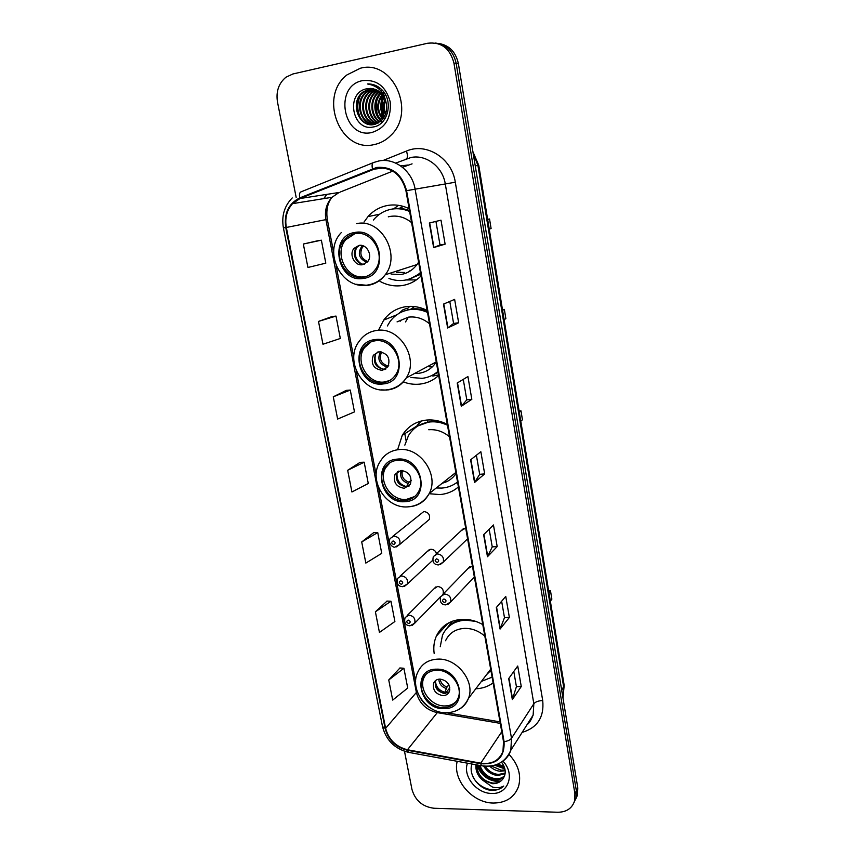 <?xml version="1.0" encoding="UTF-8"?>
<svg xmlns="http://www.w3.org/2000/svg" width="855" height="855" viewBox="0 0 855 855"><rect width="100%" height="100%" fill="white"/><g stroke="black" fill="none" stroke-linecap="round" stroke-linejoin="round"><path stroke-width="1.28" d="M482.776 624.577C476.171 620.89 469.374 619.138 462.384 619.309C450.04 620.121 441.372 625.71 436.36 636.099C434.019 641.496 433.282 647.321 434.18 653.573M447.325 424.411C440.528 420.863 433.56 419.42 426.399 420.083C415.829 421.387 407.782 426.474 402.256 435.334L397.596 449.751M429.114 493.709L439.855 494.585C446.93 494.008 453.107 491.475 458.408 486.965M427.147 310.429C420.243 306.966 413.168 305.716 405.922 306.667C396.709 308.11 389.314 312.588 383.724 320.101L378.861 329.506M403.314 381.907C408.776 383.981 414.301 384.707 419.912 384.109C427.062 383.254 433.314 380.379 438.668 375.473M409.769 306.357L407.279 308.847M400.525 320.283L400.204 321.213M409.128 208.684C402.128 205.307 394.967 204.227 387.646 205.457C379.898 206.899 373.346 210.619 367.992 216.614L364.038 222.043M380.015 281.391C387.08 285.217 394.454 286.617 402.107 285.57C409.342 284.448 415.658 281.263 421.045 275.994M398.494 205.328L393.738 208.77M396.346 546.879L399.68 544.496L395.053 547.018C393.343 548.247 387.23 543.01 390.19 538.458L393.888 536.085C398.825 536.94 400.76 539.74 399.68 544.496L429.296 519.455C430.343 514.934 428.526 512.284 423.834 511.514L392.883 536.256M436.51 553.602C435.516 550.78 433.592 549.327 430.77 549.241L427.179 551.561L429.434 549.519L400.055 576.163M443.114 594.065C443.959 589.768 442.131 587.235 437.621 586.455L433.987 588.817L435.954 586.851L407.172 615.514M472.42 566.063L467.963 568.596L470.036 566.48L442.805 594.407M465.697 528.091L461.283 530.602L463.677 528.379L435.858 554.2M475.797 688.767C482.37 688.51 488.141 686.554 493.111 682.889M575.639 799.286L577.52 795L577.798 787.936L458.366 63.527C455.651 51.546 448.832 44.823 437.899 43.338M404.501 751.289L411.96 789.422C415.22 800.515 422.552 806.789 433.977 808.253L557.802 812.25C566.555 812.143 572.166 808.317 574.635 800.782L574.913 793.675L453.952 63.152L456.164 63.345C453.439 51.311 446.588 44.546 435.601 43.06C446.588 44.546 453.439 51.311 456.164 63.345L576.356 790.789L456.164 63.345L458.366 63.527M574.197 802.182L576.078 797.875L576.356 790.789L576.078 797.875L574.197 802.182M441.212 630.776L440.891 629.013M406.093 440.667L404.501 432.064M439.053 631.343L439.331 632.85M360.308 68.261L347.012 74.877C318.071 96.861 340.29 153.163 374.127 144.591C380.486 143.298 386.075 140.199 390.895 135.314C416.513 111.706 392.712 58.995 360.308 68.261L347.012 74.877C318.071 96.861 340.29 153.163 374.127 144.591C380.486 143.298 386.075 140.199 390.895 135.314C416.513 111.706 392.712 58.995 360.308 68.261M457.19 761.292C452.423 779.867 472.441 803.059 493.314 803.048C506.053 802.931 514.475 797.384 518.568 786.408C521.518 775.175 518.333 764.498 509.024 754.367C518.333 764.498 521.518 775.175 518.568 786.408C514.475 797.384 506.053 802.931 493.314 803.048C472.441 803.059 452.423 779.867 457.19 761.292M376.777 168.136C391.793 167.014 401.519 174.57 405.954 190.793L503.52 741.67L502.964 751.353C499.202 760.651 491.796 764.594 480.745 763.184L407.472 749.75C395.972 746.821 388.683 739.682 385.616 728.31L286.329 227.462C284.726 218.1 286.788 210.17 292.517 203.661L299.977 198.531L376.777 168.136M376.66 167.452L299.752 197.911C288.53 203.597 283.86 213.483 285.762 227.558L385.092 728.31C388.223 739.96 395.694 747.281 407.482 750.284L480.745 763.729C496.947 764.755 504.728 757.402 504.087 741.68L406.574 190.686C402.021 174.046 392.05 166.308 376.66 167.452M513.791 671.485L516.42 686.661L512.337 699.55L521.261 686.554L517.735 666.013L508.693 678.592L512.337 699.55M516.409 686.597L521.261 686.554M501.639 601.247L504.482 617.663L500.068 629.056L509.377 617.449L505.743 596.384L496.328 607.552L500.068 629.056M504.471 617.609L509.377 617.449M489.178 529.192L492.245 546.911L487.468 556.723L497.183 546.591L493.463 524.981L483.631 534.664L487.468 556.723M492.234 546.869L497.183 546.591M445.124 244.156L440.015 244.968L433.635 247.576L445.124 244.156L440.998 220.163L429.36 223.016L433.635 247.576M449.783 301.441L453.588 323.447L447.646 327.999L458.654 322.763L454.636 299.4L443.478 304.102L447.646 327.999M453.588 323.425L458.654 322.763M471.832 399.317L466.809 399.851L461.273 406.275L471.832 399.317L467.92 376.563L457.222 383.019L461.273 406.275M476.395 455.255L479.687 474.343L474.546 482.498L484.667 473.905L480.852 451.729L470.603 459.84L474.546 482.498M479.687 474.301L484.667 473.905M453.952 63.152C450.061 48.34 441.276 41.703 427.586 43.252L292.848 73.99L285.912 77.239C278.698 83.309 275.876 91.528 277.469 101.884L296.151 197.355M387.037 601.097L375.398 611.806L379.438 632.433L394.892 621.51L390.981 601.236L386.898 601.086M399.98 667.969L388.747 679.971L392.691 700.095L407.717 688.04L403.902 668.247L399.841 667.969M346.264 390.372L333.268 396.816L337.629 419.057L354.483 411.896L350.272 390.062L346.125 390.382M331.986 316.564L318.498 321.427L322.966 344.244L340.322 338.473L336.004 316.083L331.847 316.574M317.333 240.843L303.333 244.038L307.928 267.465L325.808 263.169L321.373 240.191L317.194 240.864M373.774 532.58L361.708 541.942L365.844 563.082L381.747 553.345L377.739 532.58L373.646 532.58M347.664 470.293L351.918 491.978L368.281 483.502L364.177 462.202L360.062 462.363L347.664 470.293L364.177 462.202M466.809 399.873L463.26 379.374M440.015 244.979L435.932 221.402M333.268 396.816L350.272 390.062M318.498 321.427L336.004 316.083M303.333 244.038L321.373 240.191M361.708 541.942L377.739 532.58M375.398 611.806L390.981 601.236M388.747 679.971L403.902 668.247M385.327 114.591C383.147 109.429 383.051 104.321 385.06 99.276M385.658 113.672C383.981 109.13 383.906 104.652 385.423 100.227M383.981 117.349C379.759 110.477 379.641 103.498 383.639 96.423M384.323 116.761C380.614 110.231 380.496 103.658 383.991 97.032M384.397 96.38L385.434 94.948M382.602 119.315C376.35 111.31 376.211 102.995 382.196 94.392M382.955 118.877C377.205 111.118 377.076 103.113 382.559 94.852M381.191 120.833C373.186 114.88 372.47 99.661 380.753 92.81M381.554 120.491C373.763 111.791 373.624 102.686 381.116 93.174M379.759 122.03C370.268 116.729 368.847 99.661 378.134 92.436L379.289 91.56M380.122 121.752C370.952 116.248 369.755 99.554 378.883 92.447L379.652 91.848M378.305 122.96C367.565 118.599 365.203 100.11 375.11 92.383L377.814 90.555M378.669 122.757C368.227 118.14 366.111 99.992 375.869 92.404L378.188 90.78M376.831 123.686C364.925 120.437 361.526 100.548 372.053 92.329L376.318 89.754M377.194 123.526C365.577 119.978 362.445 100.43 372.823 92.34L376.692 89.935M375.324 124.21C362.381 122.265 357.785 100.986 368.965 92.276L374.811 89.155M375.698 124.093C363.012 121.805 358.726 100.869 369.745 92.287L375.195 89.294M373.795 124.541C359.955 124.125 353.991 101.435 365.844 92.222L373.293 88.728M374.18 124.477C360.554 123.654 354.943 101.318 366.624 92.233L373.678 88.824M386.225 103.305C383.307 92.597 376.959 87.734 367.19 88.717C344.789 92.126 352.292 131.862 373.111 126.989C388.095 125.268 393.813 101.072 381.768 89.647C377.611 85.66 372.844 83.769 367.5 83.972C377.974 85.724 384.216 92.169 386.225 103.305C387.401 110.145 385.862 115.853 381.597 120.437L374.426 124.424C359.228 128.464 349.054 102.675 362.68 92.169L369.563 88.77L371.754 88.471M372.63 124.68C358.224 125.525 351.084 101.788 363.471 92.18L372.139 88.525M379.567 88.856L380.71 88.728M367.19 88.717L370.589 88.396M362.552 80.627C333.204 85.992 343.24 139.6 371.936 132.482C385.391 128.1 391.472 117.883 390.201 101.82C385.894 86.334 376.681 79.269 362.552 80.627M384.248 93.056L383.681 94.948M383.403 96.049L383.126 97.278M382.687 99.768L383.329 115.008M384.205 118.182L384.611 119.379M383.147 92.532L382.826 93.526M382.377 95.076L381.106 102.675M381.533 112.347L383.093 118.685M383.307 92.671L383.04 93.494M382.623 94.926L381.394 101.467M381.929 113.48L383.232 118.492M382.933 92.34L382.634 93.238M381.95 95.653L380.71 105.721M380.881 109.419L382.837 118.749M367.5 83.972L368.815 83.95M370.824 84.57L372.139 84.335M360.789 118.514C356.963 110.851 356.813 103.231 360.329 95.664M378.509 117.017C375.473 110.22 375.356 103.508 378.156 96.882M384.162 116.515C381.373 110.017 381.266 103.615 383.842 97.299M370.632 84.517L371.946 84.292M359.143 115.906C356.952 110.006 356.813 104.203 358.747 98.485M381.993 122.479L381.127 121.538M380.817 121.175L379.193 118.909M376.852 113.822L376.574 100.292M378.829 94.841L380.4 92.479M381.725 90.908L382.345 90.267M382.495 113.042L382.26 100.997M355.039 233.693C350.668 234.484 347.012 236.621 344.084 240.116C331.601 253.924 345.505 280.835 363.172 277.202C367.981 276.411 371.925 273.995 375.003 269.956C386.61 255.869 372.32 229.824 355.039 233.693M354.825 233.736L345.794 239.71C333.332 253.475 347.194 280.301 364.829 276.689L366.613 276.315M420.361 275.31L420.906 275.224M410.486 278.687L420.542 273.183M409.449 210.533C404.073 208.492 398.654 207.936 393.182 208.855L391.665 209.165M388.929 278.441C394.048 280.387 399.232 280.985 404.501 280.226C410.507 279.296 415.819 276.731 420.436 272.542M409.63 211.506C403.752 208.93 397.778 208.139 391.708 209.154C384.75 210.448 378.883 213.793 374.095 219.201L373.389 220.034M391.13 274.092L400.738 274.541C407.365 273.45 412.783 270.127 417.016 264.548L418.597 262.154M411.597 222.653C405.11 217.32 397.992 215.246 390.243 216.411L388.277 216.839M396.602 272.318L404.618 272.478M403.539 206.472L399.05 208.428M489.231 229.087L491.101 228.542L489.53 218.998L487.649 219.5M489.53 218.998L487.628 219.308M358.993 245.417L354.023 248.367C348.594 254.523 354.804 266.343 362.584 264.697L367.725 261.587C372.983 255.378 366.699 243.728 358.993 245.417M359.517 245.353L356.375 247.758C351.031 253.817 356.984 265.456 364.69 264.056M399.125 270.714L397.212 270.907M416.385 279.895L406.018 279.959M409.288 270.939L410.015 271.088M361.184 263.735C355.391 259.471 353.885 254.031 356.663 247.416M504.343 767.106L496.028 764.83M503.916 766.048L497.525 764.252M505.187 770.729L500.474 771.274C496.584 770.986 492.982 769.286 489.68 766.187M505.081 769.895L501.137 770.216L491.283 765.995M505.134 773.743L497.792 775.528C491.764 774.812 487.051 771.67 483.631 766.101M505.209 773.038L498.465 774.459C493.014 773.871 488.536 771.135 485.042 766.23M504.482 776.233C502.12 778.862 498.989 780.059 495.077 779.835C486.784 778.542 481.418 773.7 478.96 765.3M504.685 775.667C502.334 777.943 499.352 778.969 495.75 778.745C488.023 777.623 482.765 773.198 479.965 765.492M471.949 764.017C468.038 774.758 478.768 788.973 490.813 790.319L491.903 790.383C496.68 790.448 500.624 789.005 503.734 786.055C500.453 787.861 496.637 788.171 492.277 786.974L482.712 780.188L492.63 783.704C497.001 783.714 500.389 782.175 502.793 779.065C500.453 781.983 497.183 783.33 493.014 783.095C483 781.214 477.507 775.132 476.545 764.862M482.712 780.188C477.753 775.998 475.498 770.847 475.925 764.744M467.493 763.194C462.502 775.913 476.545 793.547 491.572 793.429C508.201 794.605 515.608 774.17 502.922 761.164M502.793 779.065C506.417 773.989 505.989 768.346 501.5 762.126M503.734 786.055C496.06 794.039 478.992 788.77 473.061 776.992M500.827 781.032C489.936 781.235 482.081 775.88 477.261 764.99M504.739 768.335L495.451 765.022M502.131 762.949L500.966 762.468M499.919 781.63C488.932 781.481 481.194 775.902 476.705 764.883M504.877 768.891L494.682 765.257M375.056 340.814C369.926 341.573 365.844 344.095 362.83 348.391C352.677 361.932 366.453 385.477 382.901 382.773C388.437 382.035 392.755 379.267 395.854 374.458C405.27 360.735 391.173 337.885 375.056 340.814M371.177 341.776L364.465 347.675C354.333 361.184 368.056 384.654 384.472 381.961L389.741 380.496M426.859 310.29L425.501 310.493M433.709 374.479L437.995 371.722M427.276 311.156C421.964 309.04 416.609 308.334 411.191 309.061L403.592 311.188M410.827 377.504L422.167 378.338C428.109 377.621 433.367 375.324 437.942 371.423M427.5 312.428C421.707 309.767 415.797 308.837 409.791 309.628C401.54 310.91 394.925 314.929 389.944 321.683L387.368 325.947M414.59 373.475L418.565 373.336C426.121 372.32 432.021 368.526 436.274 361.964M429.509 323.788C423.118 318.477 416.086 316.254 408.423 317.141L397.073 321.886M414.525 306.571L410.71 309.254M504.097 319.588L505.871 318.669L504.354 309.403L502.569 310.29M504.354 309.403L502.462 309.66M378.84 351.8L373.336 355.252C370.493 363.92 373.485 368.975 382.313 370.397L387.967 366.806C390.649 358.138 387.614 353.136 378.84 351.8M377.739 352.025L375.559 354.227C372.727 362.862 375.708 367.896 384.504 369.307L385.883 369.018M398.986 313.379L402.758 309.927L407.151 308.163L407.493 310.034M407.867 317.996L405.516 321.95M429.36 366.763L432.213 366.966M438.562 374.885L432.844 376.082M382.816 369.328C376.307 366.261 373.892 361.216 375.569 354.216L373.336 355.252M384.878 369.627L386.481 366.87L388.747 365.235M397.393 460.268C391.547 460.92 387.155 463.731 384.205 468.722C376.115 481.696 389.581 502.355 404.917 500.538C411.116 499.929 415.712 496.894 418.683 491.443C426.175 478.351 412.441 458.227 397.393 460.268M390.147 462.576L385.733 467.674C377.664 480.617 391.088 501.222 406.392 499.406L414.75 496.499M440.528 421.568L431.337 421.088L418.116 425.854M436.253 487.981L441.917 488.077C447.796 487.596 453 485.565 457.532 481.996M447.475 425.234C441.768 422.488 435.954 421.397 430.012 421.943C420.564 423.107 413.382 427.66 408.466 435.612L404.843 445.134M442.249 483.225C448.063 481.76 452.658 478.533 456.036 473.542M449.527 436.82C443.243 431.519 436.317 429.167 428.75 429.744M520.77 421.12L522.448 419.794L520.984 410.849L519.295 412.142M520.984 410.849L519.113 411.031M400.984 470.453L395.063 474.279C393.011 482.252 396.089 486.933 404.319 488.301L410.357 484.347C412.281 476.385 409.16 471.757 400.984 470.453M398.409 471.137L397.169 472.804C395.106 480.745 398.184 485.405 406.382 486.773L409.182 485.993M416.054 426.976L420.51 421.216M427.639 421.697L427.329 419.997M415.487 427.65L421.098 421.055M457.649 482.68L456.314 483M397.062 472.997C396.474 480.125 399.638 484.678 406.553 486.645L406.574 486.752M397.094 472.847L397.447 471.671M406.553 486.645L409.032 482.22L411.287 480.553M436.638 670.235C429.883 670.566 425.181 673.59 422.541 679.319C417.026 691.043 429.787 708.175 443.627 707.619C450.681 707.363 455.512 704.167 458.141 698.043C463.239 686.266 450.254 669.476 436.638 670.235M425.694 674.627L423.909 677.737C418.405 689.44 431.134 706.519 444.942 705.952C449.709 705.877 453.61 704.231 456.613 701.014M481.408 681.403L492.085 677.139M475.85 621.435L465.686 620.121C454.678 620.837 446.951 625.839 442.495 635.137L440.25 646.711M486.474 674.755L490.888 670.384M484.828 636.152C478.736 630.883 471.992 628.297 464.596 628.372C455.533 628.938 449.185 633.053 445.551 640.737M462.074 619.319C456.068 620.58 451.173 623.413 447.4 627.837M550.353 601.172L551.86 599.152L550.481 590.762L548.963 592.739M550.481 590.762L548.654 590.826M439.919 679.073C436.884 679.212 434.789 680.58 433.613 683.166C432.502 690.071 435.633 694.228 443.018 695.649C446.107 695.521 448.234 694.132 449.399 691.46C450.425 684.566 447.272 680.441 439.919 679.073M435.719 680.43L435.494 680.943C434.372 687.815 437.493 691.962 444.846 693.373L449.196 691.93M448.928 623.295L449.27 622.558M446.021 629.376L452.584 621.136M449.816 689.835L449.003 692.08M449.826 687.826L445.359 693.352M443.51 693.277C439.919 692.037 437.226 689.739 435.419 686.362M435.452 681.05C435.911 686.8 439.043 690.541 444.846 692.283L445.049 693.373M444.846 692.283L447.037 686.982L448.864 684.737M562.985 698.097L563.712 687.249L477.924 165.464L473.104 152.927M475.23 165.849L478.768 165.368L564.182 685.368L562.964 697.99M577.798 787.936L574.913 793.675M564.182 685.368L561.724 690.487M383.019 160.516L406.467 151.057C426.453 142.208 451.9 158.261 455.298 182.222L542.711 700.534C538.447 700.737 535.497 701.805 533.841 703.74L445.295 183.996C442.74 166.896 426.196 154.199 410.977 157.502L395.715 163.091M542.711 700.534C544.304 717.11 537.442 727.733 522.138 732.404M527.385 724.153L533.135 715.101L533.841 703.74L511.504 738.282L510.83 750.198C509.227 755.115 506.288 758.973 502.013 761.773M372.449 168.692C371.722 164.972 372.128 162.91 373.656 162.503L378.562 161.039M292.218 197.943C284.33 206.066 281.391 216.048 283.4 227.922L285.762 227.558M385.092 728.31L382.516 726.611C386.118 740.238 394.721 748.798 408.337 752.304L409.267 752.475M407.482 750.284L408.337 752.304L482.252 765.909M373.004 162.76L301.313 191.744C299.613 192.225 299.09 194.277 299.752 197.911M480.745 763.729L481.451 765.759C495.569 767.683 505.369 762.489 510.83 750.198L533.135 715.101C530.955 720.444 528.967 723.576 527.161 724.495M504.087 741.68C507.72 741.125 510.189 739.992 511.504 738.282L415.113 189.179L406.574 190.686M378.776 160.996C394.775 157.502 412.302 171.011 415.113 189.179L455.298 182.222M326.589 194.416L323.778 198.617M406.467 151.057C407.867 155.653 407.739 158.271 406.104 158.934M385.616 728.31L416.385 692.454C419.217 703.227 426.111 709.939 437.044 712.589L500.282 723.373M407.472 749.75L438.166 711.542M480.745 763.184L501.757 731.762M412.089 163.861L402.47 167.27M372.673 169.333L383.906 167.965M400.664 165.913L408.188 164.994M299.977 198.531L339.114 192.471L331.986 197.302C326.492 203.415 324.462 210.875 325.905 219.66L416.385 692.454L417.112 691.289M392.798 171.118L340.14 192.065M286.329 227.462L327.305 219.361L333.642 252.514M474.814 482.199L470.891 459.616M461.561 406.04L457.521 382.837M447.945 327.828L443.788 303.974M433.955 247.469L429.68 222.931M487.724 556.37L483.898 534.396M500.314 628.649L496.584 607.242M512.573 699.091L508.939 678.239M363.396 278.399C390.169 275.652 381.33 226.917 354.814 232.485C328.235 235.959 337.394 283.518 363.396 278.399M356.674 223.625C381.074 218.046 401.455 254.694 385.231 274.765C380.817 280.654 375.131 284.17 368.174 285.303M367.65 285.378L356.375 284.298M407.386 279.724L420.735 274.263L408.198 279.435M366.987 262.442C358.715 258.659 357.166 253.048 362.328 245.588M367.736 261.577C360.917 258.563 359.196 253.657 362.552 246.871L363.428 245.951M383.126 383.938C409.588 382.164 401.07 335.181 374.843 339.638C348.562 342.107 357.401 387.988 383.126 383.938M436.264 361.9L406.264 377.921C401.337 385.06 394.636 389.057 386.161 389.912C362.37 393.033 343.913 359.795 359.453 340.985C363.696 335.042 369.413 331.537 376.585 330.458C399.349 326.225 419.42 358.395 406.264 377.921C401.85 384.9 395.651 388.918 387.668 389.966M386.503 390.062L381.223 389.869M430.396 376.157L438.123 372.449M386.481 366.87C379.054 363.867 377.087 358.833 380.571 351.768M387.443 365.876C380.86 363.29 378.883 358.747 381.49 352.249L381.704 351.95M405.12 501.65C431.241 500.934 423.065 455.865 397.18 459.135C371.241 460.503 379.727 504.568 405.12 501.65M455.843 472.452L429.157 493.613C424.326 501.778 417.187 506.192 407.739 506.876C385.691 508.864 367.682 479.655 380.251 461.422C384.419 454.497 390.607 450.553 398.783 449.612C420.051 446.652 439.62 475.006 429.157 493.613C424.946 501.447 418.426 505.818 409.588 506.726M455.822 483.257L457.575 482.263M408.134 483.417C401.754 481.055 399.477 476.727 401.273 470.432M409.032 482.22C403.336 480.125 401.134 476.203 402.438 470.464M443.82 708.645C469.299 709.693 461.721 667.883 436.445 669.187C411.116 668.738 419.003 709.661 443.82 708.645M490.685 669.23L468.444 698.407C464.009 707.78 456.463 712.557 445.808 712.749C426.1 713.145 409.064 688.809 417.945 671.902C421.697 663.875 428.323 659.611 437.824 659.12C457.083 657.955 475.572 681.659 468.444 698.407C466.467 703.547 463.047 707.352 458.173 709.81M446.235 688.489C441.575 686.907 439.107 683.797 438.839 679.159M447.037 686.982C443.093 685.657 440.806 683.027 440.175 679.073M467.589 538.81L443.264 562.152L438.433 564.941C433.795 564.621 432.096 561.821 433.357 556.53L437.3 553.912C442.185 554.703 444.183 557.449 443.264 562.152L439.994 564.728M436.584 558.839C434.532 560.175 434.757 561.393 437.258 562.483C439.31 561.158 439.085 559.939 436.584 558.839M474.343 576.911L450.606 602.038L445.712 604.891C441.255 604.645 439.566 601.888 440.646 596.619L444.632 593.979C449.42 594.781 451.419 597.463 450.606 602.038L447.742 604.549M443.937 598.96C441.896 600.242 442.11 601.439 444.6 602.551C446.641 601.268 446.417 600.071 443.937 598.96M393.781 544.55C395.769 543.214 395.544 542.006 393.097 540.926C391.109 542.262 391.334 543.47 393.781 544.55M432.769 560.26L407.269 584.104L402.555 586.701C397.853 586.209 396.239 583.409 397.703 578.29L401.455 575.875C406.285 576.73 408.22 579.476 407.269 584.104L404.297 586.455M401.358 584.339C403.336 583.057 403.111 581.87 400.674 580.769C398.697 582.063 398.922 583.249 401.358 584.339M440.667 596.566L414.739 623.167L409.962 625.839C405.409 625.347 403.795 622.59 405.12 617.556L408.914 615.119C413.649 615.985 415.594 618.667 414.739 623.167L412.121 625.454M408.829 623.584C410.806 622.344 410.582 621.168 408.156 620.067C406.178 621.307 406.403 622.483 408.829 623.584M448.17 623.145L436.36 636.099M416.545 426.185L402.256 435.334M396.773 314.822L383.724 320.101M379.577 214.22L367.992 216.614M472.89 151.656L478.768 165.368M577.52 795L574.635 800.782M283.4 227.922L382.516 726.611M326.738 194.395L324.173 198.552M292.517 203.661L331.986 197.302C327.561 202.902 326.001 210.255 327.305 219.361M336.197 265.916L353.746 357.711M356.225 370.675L376.179 475.081M378.562 487.585L415.626 681.51M420.062 697.53C423.15 702.928 427.682 707.021 433.635 709.789M446.93 712.824L500.004 721.866M378.883 92.447L378.134 92.436M375.869 92.404L375.11 92.383M372.823 92.34L372.053 92.329M369.745 92.287L368.965 92.276M366.624 92.233L365.844 92.222M363.471 92.18L362.68 92.169M341.401 232.485C322.506 251.466 341.177 289.46 366.859 285.143C374.255 284.191 380.379 280.729 385.231 274.765L417.016 264.548M345.794 239.71L344.084 240.116M356.375 247.758L354.023 248.367M364.369 246.4L362.552 246.871L363.215 245.866M364.465 347.675L362.83 348.391M431.7 375.559L438.113 372.353M385.733 467.674L384.205 468.722M397.169 472.804L395.063 474.279M456.73 482.605L457.553 482.124M423.909 677.737L422.541 679.319M435.494 680.943L433.613 683.166"/></g></svg>
